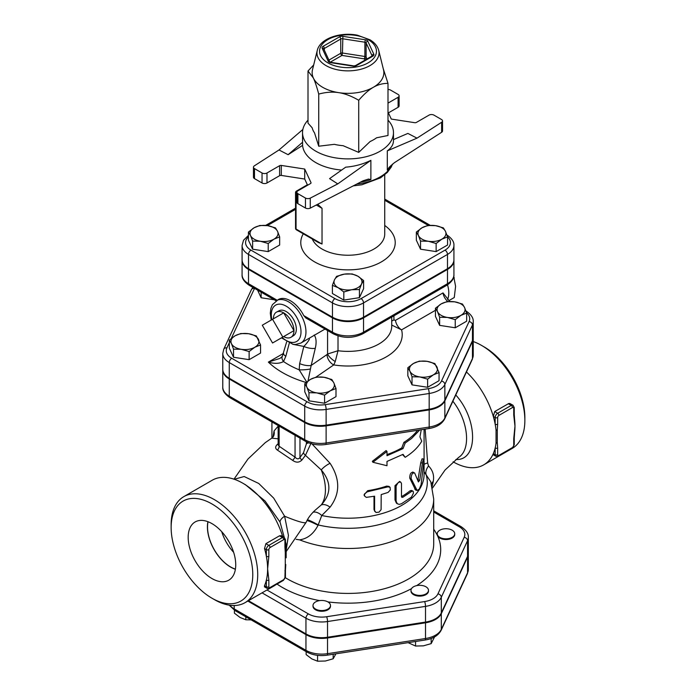 <?xml version="1.0" encoding="UTF-8"?>
<svg xmlns="http://www.w3.org/2000/svg" width="696" height="696" viewBox="0 0 696 696"><rect width="100%" height="100%" fill="white"/><g stroke="black" fill="none" stroke-linecap="round" stroke-linejoin="round"><path stroke-width="1.04" d="M448.25 538.652A8.744 5.046 180 0 1 437.54 535.085A8.744 5.046 180 0 1 437.245 533.78A8.744 5.046 180 0 1 445.988 528.725A8.744 5.046 180 0 1 454.74 533.78A8.744 5.046 180 0 1 448.25 538.652M454.74 533.78L454.74 534.493A8.744 5.046 180 0 1 447.137 539.496A8.744 5.046 180 0 1 437.54 535.798A8.744 5.046 180 0 1 437.245 534.493L437.245 533.78M413.555 593.923A8.744 5.046 180 0 1 410.988 590.347A8.744 5.046 180 0 1 413.555 586.78A8.744 5.046 180 0 1 423.081 585.684A8.744 5.046 180 0 1 428.484 590.347A8.744 5.046 180 0 1 423.081 595.019A8.744 5.046 180 0 1 413.555 593.923M428.484 590.347L428.484 591.069A8.744 5.046 180 0 1 419.731 596.115A8.744 5.046 180 0 1 410.988 591.069L410.988 590.347M313.296 604.206A8.744 5.046 180 0 1 324.005 600.631A8.744 5.046 180 0 1 330.487 605.511A8.744 5.046 180 0 1 321.743 610.557A8.744 5.046 180 0 1 313 605.511A8.744 5.046 180 0 1 313.296 604.206M330.487 605.511L330.487 606.225A8.744 5.046 180 0 1 321.743 611.271A8.744 5.046 180 0 1 313 606.225L313 605.511M408.1 642.652L415.555 646.045L423.359 645.853L431.163 643.626L434.556 636.918M306.136 651.621L306.136 654.605L311.851 658.921L317.559 661.2L325.363 661.017L333.166 658.781L335.898 653.822M234.404 610.201L234.404 613.185L240.111 617.509L245.827 619.788L251.143 619.875M415.555 641.503L415.555 646.045M431.163 638.476L431.163 643.626M317.559 655.345L317.559 661.2M333.166 654.249L333.166 658.781M245.827 616.804L245.827 619.788M247.82 601.057L305.953 634.622A22.333 12.893 0 0 0 327.529 637.962L327.529 653.674A3.497 0.739 81.2 0 1 327.155 655.18L425.143 640.015C432.921 638.789 438.245 635.57 441.107 630.341L467.364 573.765L468.33 569.476A22.333 12.893 180 0 1 467.564 572.817A3.497 2.758 24.9 0 1 467.364 573.765M468.33 569.476L468.33 553.772A22.333 12.893 0 0 1 467.564 557.105L441.308 613.681A22.333 12.893 0 0 1 425.517 622.798L327.529 637.962M466.668 313.07L460.952 315.34L455.245 319.664L447.441 317.437L439.637 317.245L437.54 311.721A13.99 8.082 0 0 0 447.441 317.437A13.99 8.082 0 0 0 460.952 315.34A13.99 8.082 0 0 0 464.571 307.545L466.668 313.07L466.668 321.187L455.245 327.781L439.637 325.371L435.452 316.358L435.452 308.241L441.168 303.917A13.99 8.082 0 0 0 437.54 311.721L435.452 308.241M439.054 372.569L433.338 374.848L427.622 379.163L419.827 376.936L412.023 376.754L409.927 371.22A13.99 8.082 0 0 0 419.827 376.936A13.99 8.082 0 0 0 433.338 374.848A13.99 8.082 0 0 0 436.957 367.044A13.99 8.082 0 0 0 427.066 361.328L434.87 363.556L439.054 372.569L439.054 380.686L427.622 387.28L412.023 384.871L407.839 375.857L407.839 367.74L413.555 363.416L419.262 361.146L427.066 361.328A13.99 8.082 0 0 0 413.555 363.416A13.99 8.082 0 0 0 409.927 371.22L407.839 367.74M335.994 388.507L330.278 390.787A13.99 8.082 0 0 0 333.897 382.983L335.994 388.507L335.994 396.633L324.571 403.228L308.963 400.809L304.778 391.805L304.778 383.679L310.494 379.363L316.202 377.084L324.005 377.275L331.809 379.503L333.897 382.983A13.99 8.082 0 0 0 324.005 377.275A13.99 8.082 0 0 0 310.494 379.363A13.99 8.082 0 0 0 306.866 387.167L304.778 383.679M260.548 344.955L260.548 353.072L249.125 359.667L233.517 357.257L229.332 348.244L229.332 340.126L235.048 335.803L240.755 333.532L248.559 333.715L256.363 335.942L260.548 344.955L254.832 347.234A13.99 8.082 0 0 0 258.46 339.43A13.99 8.082 0 0 0 248.559 333.715A13.99 8.082 0 0 0 235.048 335.803A13.99 8.082 0 0 0 231.429 343.606L229.332 340.126M274.337 299.802L261.13 297.757L257.59 290.128M473.228 321.63L473.228 337.334A22.168 12.798 180 0 1 472.471 340.649L444.857 400.148A22.168 12.798 180 0 1 429.18 409.196L326.12 425.143A22.168 12.798 180 0 1 304.709 421.828L229.271 378.276A22.168 12.798 180 0 1 222.772 369.228L222.772 353.516A22.168 12.798 0 0 0 229.271 362.564L304.709 406.125A22.168 12.798 0 0 0 326.12 409.431L429.18 393.492A22.168 12.798 0 0 0 444.857 384.444L472.471 324.936A22.168 12.798 0 0 0 473.228 321.63C473.532 317.994 471.131 314.444 466.007 310.981A3.497 2.018 -60 0 0 465.946 310.947L466.007 310.981M433.704 512.012L459.308 526.802A18.835 10.875 180 0 1 464.188 537.303L437.932 593.879A18.835 10.875 180 0 1 424.612 601.57L326.615 616.734A18.835 10.875 180 0 1 308.424 613.915A3.497 2.018 120 0 0 305.953 618.196A22.333 12.893 0 0 0 327.529 621.537L425.517 606.381A22.333 12.893 0 0 0 441.308 597.255L467.564 540.688A22.333 12.893 0 0 0 468.33 537.347L468.33 553.059A22.333 12.893 180 0 1 467.564 556.391L441.308 612.967A22.333 12.893 180 0 1 425.517 622.085L327.529 637.249A22.333 12.893 180 0 1 305.953 633.908L248.437 600.7M317.28 50.416L312.504 69.722A35.853 20.697 0 0 0 313.365 78.013A35.853 20.697 0 0 0 322.648 87.287A35.853 20.697 0 0 0 338.717 92.646A35.853 20.697 0 0 0 373.352 87.287A35.853 20.697 0 0 0 383.496 69.722L378.72 50.416C377.554 46.162 374.639 42.621 369.994 39.811L357.344 35.183C340.231 31.729 319.908 38.576 317.28 50.416A31.033 17.913 0 0 0 326.059 65.624A31.033 17.913 0 0 0 361.876 68.974A31.033 17.913 0 0 0 378.72 50.416M383.226 68.617L387.994 83.372C382.756 83.337 377.876 84.651 373.352 87.287C368.837 89.871 363.956 94.195 358.718 100.267C351.558 96.109 344.894 93.569 338.717 92.646C332.54 91.663 325.876 92.142 318.725 94.082C316.81 86.904 315.018 81.545 313.365 78.013L308.006 70.992L313.678 64.963M358.718 100.267L358.718 152.398L343.102 145.69A36.14 20.863 180 0 1 334.332 144.333L318.725 146.212L314.54 132.901A36.14 20.863 180 0 1 312.191 127.838L308.006 123.122L308.006 70.992M358.718 152.398L370.142 141.506A36.14 20.863 180 0 0 376.562 137.799L387.994 135.494L387.994 83.372M387.994 120.138A45.475 26.257 180 0 1 393.475 132.631A45.475 26.257 180 0 1 365.4 156.887A45.475 26.257 180 0 1 315.845 151.197A45.475 26.257 180 0 1 302.525 132.631A45.475 26.257 180 0 1 308.006 120.138M318.725 146.212L318.725 94.082M387.994 111.969L391.291 119.068L414.694 122.687A1.749 1.009 0 0 0 416.391 122.426L429.014 115.136A3.497 2.018 180 0 1 433.956 115.136L441.508 119.503A3.497 2.018 180 0 1 442.534 120.93A3.497 2.018 180 0 1 441.638 122.279L441.638 132.275L394.319 162.751L389.177 167.249L387.307 170.12L387.307 150.867C391.37 147.926 393.431 144.533 393.475 140.696L393.475 132.631M441.638 132.275A3.497 2.018 0 0 0 442.534 130.926L442.534 120.93M388.411 112.874L398.095 107.288A3.497 2.018 0 0 0 399.113 105.853L399.113 95.857A3.497 2.018 180 0 1 398.095 97.292L387.994 103.121M310.268 198.125L337.76 183.892L329.582 178.628L345.712 167.162C354.69 166.457 363.077 164.186 370.881 160.35L370.881 179.603L368.549 179.055L363.068 180.795L310.268 208.121L310.268 198.125A3.497 2.018 180 0 1 305.466 198.047L297.905 193.688A3.497 2.018 180 0 1 296.887 192.261A3.497 2.018 180 0 1 297.905 190.826L310.529 183.544A1.749 1.009 0 0 0 311.042 182.831A1.749 1.009 0 0 0 310.981 182.57L304.709 169.05L304.709 179.046L307.589 185.24M296.887 192.261L296.887 202.258A3.497 2.018 0 0 0 297.905 203.684L305.466 208.043A3.497 2.018 0 0 0 310.268 208.121M304.709 179.046L281.306 175.427L281.306 165.43A1.749 1.009 0 0 0 279.609 165.691L279.609 175.688A1.749 1.009 180 0 1 281.306 175.427M279.609 175.688L266.986 182.978L266.986 172.982A3.497 2.018 180 0 1 262.044 172.982L262.044 182.978A3.497 2.018 0 0 0 266.986 182.978M262.044 182.978L254.492 178.611L254.492 168.615A3.497 2.018 180 0 1 253.466 167.188A3.497 2.018 180 0 1 254.362 165.839L279 149.971L302.856 129.465M253.466 167.188L253.466 177.184A3.497 2.018 0 0 0 254.492 178.611M302.525 132.631L302.577 145.377A45.475 26.257 0 0 0 315.845 162.62A45.475 26.257 0 0 0 341.64 170.059M281.306 165.43L304.709 169.05M302.577 145.377L288.118 154.695L279 149.971M254.492 168.615L262.044 172.982M266.986 172.982L279.609 165.691M387.994 89.48A3.497 2.018 180 0 1 390.534 90.071L398.095 94.43A3.497 2.018 180 0 1 399.113 95.857M393.475 139.6L407.882 133.423L417 138.147L441.638 122.279M417 138.147L387.307 150.867M337.76 183.892L370.881 160.35M288.118 154.695L302.577 142.262M427.779 225.469L435.574 225.661A13.99 8.082 0 0 0 422.063 227.749L427.779 225.469M418.444 235.553L416.347 232.064L422.063 227.749A13.99 8.082 0 0 0 418.444 235.553A13.99 8.082 0 0 0 428.336 241.26L420.532 241.077L418.444 235.553M443.378 227.888L445.475 231.368A13.99 8.082 0 0 0 435.574 225.661L443.378 227.888M441.847 239.172L436.14 243.496L428.336 241.26A13.99 8.082 0 0 0 441.847 239.172A13.99 8.082 0 0 0 445.475 231.368L447.563 236.892L441.847 239.172M363.608 280.54L361.52 284.02A13.99 8.082 0 0 0 357.892 276.216L363.608 280.54L363.608 288.657L359.423 297.671L359.423 289.545L351.619 289.736A13.99 8.082 0 0 0 361.52 284.02L359.423 289.545M344.381 274.128L352.185 273.946L357.892 276.216A13.99 8.082 0 0 0 344.381 274.128A13.99 8.082 0 0 0 334.48 279.844L336.577 276.356L344.381 274.128M338.108 287.648L332.392 285.369L334.48 279.844A13.99 8.082 0 0 0 338.108 287.648A13.99 8.082 0 0 0 351.619 289.736L343.815 291.963L338.108 287.648M445.014 250.142L361.059 298.61A3.497 2.018 60 0 1 363.53 302.899L447.493 254.423A3.497 2.018 60 0 0 445.014 250.142A18.47 10.666 180 0 0 447.563 236.901L447.563 245.018L436.14 251.613L436.14 243.496M436.14 251.613L420.532 249.194L420.532 241.077M420.532 249.194L416.347 240.19L416.347 232.064M359.423 297.671L343.815 300.08L332.392 293.486L332.392 285.369M343.815 300.08L343.815 291.963M268.221 243.496L260.426 241.26A13.99 8.082 0 0 0 273.937 239.172L268.221 243.496L268.221 251.613L252.622 249.194L252.622 241.077L250.525 235.553A13.99 8.082 0 0 0 260.426 241.26L252.622 241.077M277.556 231.368L279.653 236.892L273.937 239.172A13.99 8.082 0 0 0 277.556 231.368A13.99 8.082 0 0 0 267.664 225.661L275.468 227.888L277.556 231.368M254.153 227.749L259.86 225.469L267.664 225.661A13.99 8.082 0 0 0 254.153 227.749A13.99 8.082 0 0 0 250.525 235.553L248.437 232.064L254.153 227.749M252.622 249.194L248.437 240.19L248.437 232.064M268.221 251.613L279.653 245.018L279.653 236.892M447.493 268.708L447.493 254.423A21.968 12.685 0 0 0 453.923 245.453L453.923 259.738A21.968 12.685 180 0 1 447.493 268.708L363.53 317.176A21.968 12.685 180 0 1 332.47 317.176L248.507 268.708A21.968 12.685 180 0 1 242.077 259.738L242.077 245.453A21.968 12.685 0 0 0 248.507 254.423A3.497 2.018 -60 0 1 250.986 250.142A18.47 10.666 180 0 1 248.437 236.901M317.733 204.259L322.03 208.321L316.28 205.007M296.887 193.81L296.052 193.331A1.749 1.009 -60 0 1 297.288 191.191A1.749 1.009 -120 0 0 296.418 191.104A1.749 1.749 0 0 0 295.539 192.618A1.749 1.009 0 0 0 296.052 193.331L296.052 229.036L322.03 244.026L318.481 242.565L296.418 229.837A1.749 1.009 -60 0 1 296.052 229.036A1.749 1.009 180 0 1 295.539 228.323A1.749 1.749 0 0 0 296.418 229.837M325.754 444.5A3.497 0.739 -98.8 0 0 326.12 442.995L429.18 427.048L429.18 409.918A22.168 12.798 0 0 0 444.857 400.861L472.471 341.362L472.471 358.501A3.497 2.758 24.9 0 1 472.262 359.449L473.228 355.186A22.168 12.798 180 0 1 472.471 358.501L444.857 418A22.168 12.798 180 0 1 429.18 427.048A3.497 0.739 -98.8 0 1 428.814 428.553L325.754 444.5C318.142 445.553 311.364 444.483 305.44 441.281A3.497 2.018 -60 0 1 304.709 439.681L304.709 422.542L229.271 378.989A22.168 12.798 0 0 1 222.772 369.941L222.772 387.072A22.168 12.798 180 0 0 229.271 396.128L229.271 378.989M304.709 422.542A22.168 12.798 -0 0 0 326.12 425.856L429.18 409.918M472.471 341.362A22.168 12.798 0 0 0 473.228 338.056A22.168 12.798 0 0 0 473.219 337.699M296.131 539.339L299.611 539.852C307.388 538.756 313.539 533.91 318.055 525.315L321.752 515.518L330.095 507.14C340.24 493.664 340.24 479.057 330.095 463.327L311.973 443.883M419.758 429.963L411.553 438.497L405.185 443.03L403.036 448.607L386.993 455.723L386.993 451.443L372.899 462.266L386.993 465.72L386.993 461.439L403.036 454.323L405.185 457.315L402.514 454.618M372.899 462.266L372.343 461.309L386.115 450.564L386.993 451.443M386.993 454.558A76.082 43.926 0 0 0 401.801 447.893L403.897 442.351A76.082 43.926 0 0 0 417.6 430.293M397.468 503.852L396.398 503.104L394.997 499.937L394.997 485.651L399.582 481.423L400.792 482.18L399.452 482.041L397.964 482.859L396.102 486.06L396.094 501.094L397.233 503.669L399.156 504.382L401.496 503.739L411.458 497.127L413.415 493.247L413.259 491.472L412.302 490.967L402.784 497.309L401.496 496.605L401.496 483.563L400.792 482.18M401.496 496.622L401.548 496.596A76.082 43.926 0 0 0 410.031 490.828L411.319 490.428L412.789 490.993M364.417 495.83L364.051 494.856L367.697 490.68A76.082 43.926 0 0 0 386.637 486.095L389.003 486.373L390.108 487.391L390.291 490.001L388.029 492.446L381.199 494.586L381.095 509.655L379.094 512.117L375.997 512.5L374.605 510.664L374.596 496.196L366.287 497.37L364.452 495.917L364.591 493.812L367.331 491.785L387.924 486.852L389.96 487.243M374.926 511.638L374.004 509.533L374.004 496.318M417.113 490.489L419.34 489.053L421.106 484.573L424.064 459.621L423.481 459.282L422.62 461.805L419.714 480.223L418.4 481.919L414.685 473.028C412.441 472.575 411.258 474.446 411.145 478.63L417.113 490.489L415.59 490.036L409.726 478.039C409.84 473.854 410.988 472.01 413.189 472.506M417.896 480.623L420.732 462.753L422.089 458.795L423.794 459.029M424.082 471.749L430.807 481.867M447.493 269.422L447.493 283.698A3.497 2.018 60 0 1 446.762 285.299C451.826 281.897 454.21 278.374 453.923 274.737A21.968 12.685 180 0 1 447.493 283.698L363.53 332.175A21.968 12.685 180 0 1 332.47 332.175L332.47 317.889A21.968 12.685 0 0 0 363.53 317.889L447.493 269.422A21.968 12.685 0 0 0 453.923 260.452A21.968 12.685 0 0 0 453.914 260.095M242.086 260.095A21.968 12.685 0 0 0 242.077 260.452A21.968 12.685 0 0 0 248.507 269.422L332.47 317.889M446.875 301.638L454.679 301.829A13.99 8.082 0 0 0 441.168 303.917L446.875 301.638M454.679 301.829L462.483 304.056L464.571 307.545A13.99 8.082 0 0 0 454.679 301.829M316.767 392.883L308.963 392.692L306.866 387.167A13.99 8.082 0 0 0 316.767 392.883A13.99 8.082 0 0 0 330.278 390.787L324.571 395.111L316.767 392.883M249.125 351.55L241.321 349.322A13.99 8.082 0 0 0 254.832 347.234L249.125 351.55L249.125 359.667M241.321 349.322L233.517 349.131L231.429 343.606A13.99 8.082 0 0 0 241.321 349.322M455.245 327.781L455.245 319.664M439.637 325.371L439.637 317.245M427.622 387.28L427.622 379.163M412.023 384.871L412.023 376.754M308.963 400.809L308.963 392.692M324.571 403.228L324.571 395.111M233.517 357.257L233.517 349.131M261.13 297.757L261.13 292.172M447.754 299.062L447.911 299.706M448.824 300.672L454.27 297.523L455.593 286.352L453.74 276.616M453.235 278.339L454.27 277.739M447.624 299.367A23.612 13.633 -120 0 0 447.528 284.838M272.554 319.29L282.82 337.073L272.554 342.998L262.288 325.215L283.69 312.861L293.956 330.644L282.82 337.073M293.956 330.644L283.69 336.568A14.52 8.378 60 0 0 291.119 337.186A14.52 8.378 60 0 0 293.956 330.644A14.52 8.378 60 0 0 283.69 312.861A14.52 8.378 60 0 0 276.608 312.043A14.52 8.378 60 0 0 273.424 318.794M276.608 312.043L279.139 310.72A14.399 8.309 60 0 1 293.355 319.133A14.399 8.309 60 0 1 293.529 335.646L291.119 337.186M447.893 301.559A8.744 5.046 -120 0 1 443.013 292.903L449.773 301.49M391.726 325.041L401.566 329.861A8.744 5.046 60 0 1 395.467 320.351L393.927 319.995L393.919 315.81M305.814 317.968L303.752 315.592A24.49 14.137 60 0 0 278.243 299.584L272.371 304.717L270.892 308.337L270.292 313.2L271.179 320.082M391.726 321.23A8.744 2.975 177.7 0 1 393.927 319.995M391.726 317.08L391.726 326.146A43.726 25.247 180 0 1 338.012 350.723L327.572 354.012A8.744 2.967 -141.3 0 0 335.255 361.546L338.012 350.723L338.012 335.872M325.023 329.06L300.881 343.067A24.49 14.137 -120 0 0 305.953 331.861A24.49 14.137 -120 0 0 295.261 307.214A24.49 14.137 -120 0 0 276.39 300.655M327.572 330.53L327.572 354.012L327.033 354.534A8.744 5.472 -124.5 0 0 333.732 364.913L335.255 361.546M308.024 380.99L311.173 365.435A8.744 2.871 -166.5 0 1 299.654 363.59L299.184 369.828L306.719 382.008M310.233 369.002A8.744 1.383 176.7 0 1 299.184 369.828A84.486 48.781 180 0 1 283.524 361.537L285.821 356.274L289.275 343.224M327.033 354.534L311.173 365.435L315.297 348.27A8.744 2.871 -166.5 0 1 303.813 346.443L299.654 363.59M307.867 338.978C312.226 336.568 306.423 343.972 303.813 346.443L292.694 344.268M286.648 341.884L282.35 356.343L279.966 358.388L268.369 362.12C274.563 363.904 279.609 363.704 283.524 361.537A8.744 4.654 31.6 0 1 282.35 356.343A8.744 4.654 31.6 0 0 282.35 356.343A8.744 4.654 31.6 0 1 282.367 356.308M306.153 382.478A92.707 53.522 0 0 1 268.369 362.12L283.585 353.342A8.744 3.01 15 0 0 285.821 356.274M414.685 473.028L412.719 472.01M367.697 490.68L368.158 491.654M401.862 497.388L401.496 496.605M405.185 457.315C412.667 452.618 418.183 447.25 421.741 441.203L419.932 436.853L421.263 429.728M401.801 447.893L403.036 448.607M403.897 442.351L405.185 443.03M277.956 443.891C275.094 446.284 274.903 448.346 277.373 450.068A3.497 2.149 118.9 0 0 279.131 446.232L278.165 444.892M277.373 450.068L292.633 460.361A3.497 0.67 128.7 0 0 295.052 457.115L279.131 446.232L279.131 426.1M292.633 460.361C296.139 462.849 299.245 462.718 301.96 459.96A3.497 1.705 34.9 0 1 299.976 457.516C298.584 459.377 296.94 459.238 295.052 457.115L295.052 435.287M301.96 459.96L305.448 455.332L311.069 443.135M308.876 442.9A3.497 2.018 -0 0 0 306.388 443.848L303.534 452.661L299.976 457.516L299.976 438.132M303.534 452.661A3.497 1.931 37.7 0 0 305.448 455.332L321.248 469.913C331.409 482.084 331.409 493.777 321.248 504.965L315.358 510.038C310.981 514.066 307.91 518.163 306.136 522.331A41.977 4.376 -154.2 0 1 284.62 516.223L273.693 498.118L258.764 483.485L244.165 476.525L234.248 479.266M330.095 463.327A10.492 3.819 -36.6 0 0 321.248 469.913A41.977 24.238 -120 0 1 321.248 504.965A10.492 6.125 43.2 0 1 330.095 507.14M278.156 426.152L274.05 430.972A10.492 9.735 21.1 0 1 273.641 436.175L271.753 438.167L278.156 438.811M274.05 430.972L272.997 437.123M452.87 401.235C468.26 420.558 471.357 449.364 458.699 457.359L445.057 470.026L432.529 488M432.173 486.478L433.269 481.371C434.33 475.438 432.755 470.305 428.553 465.972L427.64 462.97L425.152 429.127M427.64 462.97A10.492 3.332 -3.1 0 0 424.082 464.345M433.269 481.371A10.492 7.926 4.9 0 0 431.529 484.094M307.04 520.556A10.492 1.253 -154 0 1 318.055 525.315M286.16 550.292L288.431 535.407L284.62 516.223A8.744 3.889 -27.1 0 0 280.044 522.061L286.16 544.342L286.16 557.8L285.786 551.484A61.222 35.348 60 0 0 285.734 550.98L285.438 546.351A1.749 1.009 0 0 1 284.925 547.065L285.282 552.337A1.749 1.131 -6.9 0 0 285.786 551.484M221.728 531.692A32.634 18.844 -120 0 0 233.63 552.302M235.405 569.137A32.634 18.844 60 0 1 208.043 521.739M207.913 521.687A32.799 18.94 -120 0 0 230.611 567.092A32.799 18.94 -120 0 0 235.387 569.276M211.949 578.533A33.625 19.418 60 0 1 189.886 548.561A33.625 19.418 60 0 1 195.515 521.748A33.625 19.418 60 0 1 228.766 541.366A33.625 19.418 60 0 1 229.132 579.977A33.625 19.418 60 0 1 211.949 578.533M211.949 503.947A57.716 33.321 60 0 1 252.77 574.644A57.716 33.321 60 0 1 211.949 598.203A57.716 33.321 60 0 1 171.138 527.516A57.716 33.321 60 0 1 211.949 503.947M211.949 598.203L214.429 599.63A61.222 35.348 -120 0 0 245.035 602.666A61.222 35.348 -120 0 0 254.423 553.607A61.222 35.348 -120 0 0 214.429 499.667A61.222 35.348 -120 0 0 183.814 496.631A61.222 35.348 -120 0 0 171.138 524.654L171.138 527.516M275.207 585.127A61.222 35.348 60 0 1 273.485 586.241L245.035 602.666M264.515 585.71L266.368 586.78A1.749 1.009 0 0 0 268.847 586.78L268.847 580.081A1.749 1.009 180 0 1 266.368 580.081L266.368 586.78A3.497 2.018 120 0 0 267.099 588.381L264.48 586.867L264.515 585.71A61.222 35.348 -120 0 0 266.368 580.081A61.222 35.348 -120 0 0 267.612 568.928A61.222 35.348 -120 0 0 266.368 556.348A61.222 35.348 -120 0 0 264.515 548.578L265.907 543.663L279.575 535.772L281.41 535.737L284.203 537.338A3.497 2.018 120 0 0 282.445 537.512L268.847 545.368A1.749 1.009 60 0 1 270.083 547.508L283.69 539.652A1.749 1.009 -120 0 0 282.445 537.512L279.514 535.816M183.814 496.631L212.263 480.205A61.222 35.348 60 0 1 242.869 483.242L242.869 483.242A61.222 35.348 60 0 1 282.637 536.433M245.584 484.808L242.869 483.242L245.584 484.808L265.063 501.033L280.044 522.061M285.438 570.085L285.786 564.578A1.749 0.87 -173.9 0 0 285.786 564.526L285.786 564.578A1.749 0.87 -173.9 0 1 285.282 565.108L284.925 577.497A1.749 1.009 0 0 0 285.438 576.784L285.438 570.076A1.749 1.009 180 0 1 285.438 570.076A1.749 1.009 180 0 1 284.925 570.798M512.491 407.551A1.749 1.009 -120 0 0 511.255 405.411L497.649 413.267A1.749 1.009 60 0 1 498.893 415.408L512.491 407.551A1.749 1.009 -60 0 1 513.735 408.265L513.735 414.964A1.749 1.009 0 0 0 514.24 414.25L514.544 418.879A61.222 35.348 60 0 1 514.97 426.117A61.222 35.348 60 0 1 514.657 431.929A61.222 35.348 60 0 1 514.64 432.033M466.45 371.969A61.222 35.348 60 0 1 493.316 416.478A61.222 35.348 60 0 1 495.178 424.247A1.749 1.009 0 0 0 497.649 424.247L497.649 417.548A1.749 1.009 -60 0 1 498.893 415.408M497.649 417.548A1.749 1.009 0 0 1 495.178 417.548L493.316 416.478L494.708 411.562L497.649 413.267A3.497 2.018 120 0 0 495.178 417.548L495.178 424.247A61.222 35.348 60 0 1 496.048 430.093A1.749 0.87 6.1 0 0 497.292 429.937L497.649 424.247M514.24 437.967A1.749 1.009 180 0 1 514.24 437.975L514.24 444.683A1.749 1.009 0 0 1 513.735 445.397A1.749 1.009 -60 0 1 512.491 447.537A1.749 1.009 60 0 1 512.134 448.337L514.24 444.683M514.657 431.929L514.24 437.984A1.749 1.009 180 0 1 513.735 438.697L513.735 445.397M497.649 447.98L497.292 442.708A1.749 1.131 173.1 0 1 496.048 443.135A61.222 35.348 60 0 1 495.178 447.98L495.178 454.679A1.749 1.009 0 0 0 497.649 454.679L497.649 447.98A1.749 1.009 180 0 1 495.178 447.98A61.222 35.348 60 0 1 493.316 453.609A61.222 35.348 60 0 1 483.737 464.85A61.222 35.348 60 0 1 453.131 461.822L453.113 461.813M513.735 414.964L514.97 426.117L513.735 438.697M496.048 430.093L496.048 443.135M493.299 454.775L493.316 453.609L495.178 454.679A3.497 2.018 120 0 0 495.9 456.28L493.299 454.775M494.708 411.562L508.698 403.541L509.863 403.506L513.004 405.237A3.497 2.018 120 0 0 511.255 405.411L508.315 403.715M455.863 459.499C478.126 460.856 478.213 419.879 455.776 394.98M473.228 341.545A61.222 35.348 60 0 1 481.571 345.425L481.571 345.425A61.222 35.348 60 0 1 524.862 420.401A61.222 35.348 60 0 1 512.186 448.433L483.737 464.85M265.907 543.663L268.847 545.368A3.497 2.018 120 0 0 266.368 549.649L266.368 556.348A1.749 1.009 0 0 0 268.847 556.348L268.847 549.649A1.749 1.009 -60 0 1 270.083 547.508M268.847 580.081L267.612 568.928L268.847 556.348M424.082 461.352L424.082 474.289A76.082 43.926 0 0 1 321.752 515.518A10.492 6.516 51.6 0 0 312.974 512.265M307.493 519.747A10.492 1.279 -151.5 0 1 318.255 524.958A79.292 45.779 0 0 0 397.755 518.172A79.292 45.779 0 0 0 426.143 474.759A10.492 6.525 -44.7 0 1 428.553 465.972M484.051 346.852L481.571 345.425L484.051 346.852A57.716 33.321 -120 0 1 524.862 417.548L524.862 420.401M370.881 179.603L370.881 179.603A45.475 26.257 0 0 1 360.397 182.178M308.424 613.915L266.986 589.99M416.626 585.632A92.698 53.522 0 0 0 437.54 535.798A92.698 53.522 0 0 0 433.704 529.256M327.842 601.892A92.698 53.522 0 0 0 411.51 588.642M277.025 584.075A92.698 53.522 0 0 0 282.445 587.494A92.698 53.522 0 0 0 319.655 600.605M467.564 557.105L467.564 572.817L441.308 629.393A3.497 2.758 24.9 0 1 441.107 630.341M441.308 613.681L441.308 629.393A22.333 12.893 180 0 1 425.517 638.51A3.497 0.739 81.2 0 1 425.143 640.015M425.517 622.798L425.517 638.51L327.529 653.674A22.333 12.893 180 0 1 305.953 650.334A3.497 2.018 120 0 0 306.675 651.935C312.652 655.162 319.481 656.241 327.155 655.18M229.21 605.163L234.944 610.523A3.497 2.018 -60 0 1 234.213 608.913A22.333 12.893 180 0 1 229.767 605.242M305.953 634.622L305.953 650.334L234.213 608.913L234.213 605.529M231.29 338.439L254.527 288.37A18.67 10.779 180 0 1 254.527 288.361A3.497 2.758 -155.1 0 0 251.352 289.754L223.738 349.253L222.772 353.516M466.572 312.774A18.67 10.779 180 0 1 469.087 321.561L441.473 381.06A18.67 10.779 180 0 1 428.275 388.681L325.215 404.628A18.67 10.779 180 0 1 307.188 401.836L231.742 358.283A18.67 10.779 180 0 1 226.913 347.87L229.332 342.65M315.949 377.145L333.732 364.913A54.218 31.303 0 0 0 401.566 329.861L435.452 310.294M372.908 56.132A3.497 2.018 0 0 0 373.813 54.175L367.801 41.229A3.497 2.018 0 0 0 365.33 39.794L342.893 36.322A3.497 2.018 0 0 0 339.517 36.853L323.092 46.328A3.497 2.018 0 0 0 322.187 48.285L328.199 61.239A1.749 1.383 -24.9 0 1 329.774 61.901L330.67 62.666L353.107 66.137L355.613 65.528A1.749 1.009 60 0 1 356.483 65.607L372.908 56.132A1.749 1.009 -120 0 0 372.038 56.045L355.613 65.528M328.199 61.239A3.497 2.018 0 0 0 330.67 62.666M323.823 49.085A1.749 1.009 180 0 1 324.327 48.476L340.753 38.993A1.749 1.009 180 0 1 342.441 38.732L364.878 42.204L365.33 39.794M323.092 46.328A1.749 1.009 60 0 1 324.327 48.476L324.327 50.173M329.782 61.927L323.77 48.972A1.749 1.383 155.1 0 0 322.187 48.285M353.107 66.137A3.497 2.018 0 0 0 356.483 65.607M342.893 36.322L342.441 53.009A1.749 1.009 0 0 0 340.753 53.27A1.749 1.009 -120 0 0 341.988 55.419L342.441 53.009L364.878 56.48L364.426 58.882A1.749 1.383 155.1 0 0 366.113 57.194A1.749 1.009 0 0 0 364.878 56.48L364.878 42.204A1.749 1.009 180 0 1 366.113 42.917L372.125 55.871A1.749 1.009 180 0 1 372.16 55.958M328.938 60.1L340.753 53.27L340.753 38.993A1.749 1.009 -120 0 0 339.517 36.853M372.125 55.984L372.125 55.871A1.749 1.383 -24.9 0 1 373.813 54.175M367.801 41.229A1.749 1.383 155.1 0 0 366.113 42.917L366.113 57.194L366.94 58.986M330.261 62.188L341.988 55.419L364.426 58.882L364.991 60.108M327.877 62.849A28.458 16.434 180 0 1 340.631 35.357A28.458 16.434 180 0 1 375.492 55.48A28.458 16.434 180 0 1 327.877 62.849M387.307 170.12A45.475 26.257 0 0 0 391.03 165.404M392.292 164.299A45.475 26.257 180 0 1 356.639 184.118M310.981 182.57L310.981 183.091M398.095 97.292L398.095 107.288M297.905 203.684L297.905 193.688M305.466 198.047L305.466 208.043M384.731 200.257L428.327 225.426M267.351 225.608L295.539 209.339M361.059 298.61A18.47 10.666 180 0 1 334.941 298.61A3.497 2.018 120 0 0 332.47 302.899A21.968 12.685 0 0 0 363.53 302.899L363.53 317.176M248.507 268.708L248.507 254.423L332.47 302.899L332.47 317.176M334.941 298.61L250.986 250.142M303.299 233.804A47.224 27.266 0 0 0 314.609 261.879A47.224 27.266 0 0 0 379.581 262.87A47.224 27.266 0 0 0 384.731 225.46M297.366 191.235L297.853 190.861M322.03 244.026L322.03 208.321M384.731 174.844L384.731 234.03A36.731 21.211 180 0 1 362.059 253.622A36.731 21.211 180 0 1 322.03 249.029A36.731 21.211 180 0 1 312.286 238.998M299.611 539.852A85.704 49.486 0 0 0 387.985 542.776A85.704 49.486 0 0 0 433.704 499.015L430.789 481.815M433.704 499.015L433.704 543.941A85.704 49.486 180 0 1 380.799 589.651A85.704 49.486 180 0 1 287.396 578.924A85.704 49.486 180 0 1 285.325 577.689M469.087 321.561A3.497 2.758 24.9 0 1 472.471 324.936L472.471 340.649M441.473 381.06A3.497 2.758 24.9 0 1 444.857 384.444L444.857 400.148M428.275 388.681A3.497 0.739 81.2 0 1 429.18 393.492L429.18 409.196M325.215 404.628A3.497 0.739 81.2 0 1 326.12 409.431L326.12 425.143M307.188 401.836A3.497 2.018 120 0 0 304.709 406.125L304.709 421.828M231.742 358.283A3.497 2.018 120 0 0 229.271 362.564L229.271 378.276M226.913 347.87A3.497 2.758 -155.1 0 0 223.738 349.253M443.013 292.903L395.467 320.351M249.238 285.299A3.497 2.018 -60 0 1 248.507 283.698A21.968 12.685 180 0 1 242.077 274.737C241.79 278.374 244.174 281.897 249.238 285.299L276.112 300.82M277.13 300.228L248.507 283.698L248.507 269.422M363.53 317.889L363.53 332.175A3.497 2.018 60 0 1 362.807 333.775L446.762 285.299M303.752 315.592L332.47 332.175A3.497 2.018 120 0 0 333.193 333.775C343.067 338.543 352.933 338.543 362.807 333.775M271.875 319.681A20.993 12.119 60 0 1 284.133 305.144A20.993 12.119 60 0 1 301.003 331.861A20.993 12.119 60 0 1 282.141 337.464M315.297 348.27C316.645 342.423 316.28 338.004 314.2 334.993M414.677 489.053L416.208 489.54M409.726 478.039L411.145 478.63M420.732 462.753L422.402 463.049M418.105 479.831L419.714 480.223M374.004 509.533L374.596 510.481M386.637 486.095L387.524 486.965M394.997 485.651L396.085 486.443M394.997 499.937L396.085 500.728M410.031 490.828L411.458 491.411M401.548 496.596L402.784 497.309M327.529 637.249L327.529 621.537A3.497 0.739 -98.8 0 0 326.615 616.734M262.035 592.844L305.953 618.196L305.953 633.908M425.517 622.085L425.517 606.381A3.497 0.739 -98.8 0 0 424.612 601.57M441.308 612.967L441.308 597.255A3.497 2.758 -155.1 0 0 437.932 593.879M467.564 556.391L467.564 540.688A3.497 2.758 -155.1 0 0 464.188 537.303M433.704 510.829L461.057 526.628A3.497 2.018 120 0 0 459.308 526.802M305.44 441.281L229.993 397.729A3.497 2.018 -60 0 1 229.271 396.128L304.709 439.681A22.168 12.798 180 0 0 326.12 442.995L326.12 425.856M444.857 400.861L444.857 418A3.497 2.758 24.9 0 1 444.648 418.949L472.262 359.449M306.388 441.803L306.388 443.848M513.735 408.265A1.749 1.009 0 0 0 514.24 407.551L513.004 405.237M512.134 448.337L498.527 456.193A1.749 1.009 -120 0 0 498.893 455.393A1.749 1.009 -60 0 1 497.649 454.679M512.491 447.537L498.893 455.393M497.292 442.708L497.292 429.937M264.515 548.578L266.368 549.649A1.749 1.009 0 0 0 268.847 549.649M283.69 539.652A1.749 1.009 -60 0 1 284.925 540.366A1.749 1.009 0 0 0 285.438 539.652L284.203 537.338M284.925 540.366L284.925 547.065M267.099 588.381L269.717 588.294A1.749 1.009 -120 0 0 270.083 587.494A1.749 1.009 -60 0 1 268.847 586.78M284.925 577.497A1.749 1.009 -60 0 1 283.69 579.638A1.749 1.009 60 0 1 283.324 580.438L285.438 576.784M283.69 579.638L270.083 587.494M285.282 552.337L285.282 565.108M234.944 610.523L306.675 651.935M353.377 65.833L330.939 62.362M392.509 164.117L391.23 167.075L387.376 172.373L380.529 177.854L361.859 184.779L353.203 185.893M384.731 199.073L430.206 225.33M453.923 245.453C454.236 241.851 451.843 238.328 446.762 234.891M265.637 225.417L295.539 208.156M248.437 235.37L243.539 240.259L242.077 245.453M307.371 184.779L296.418 191.104M295.539 192.618L295.539 228.323M424.082 459.812L424.082 429.293M252.822 287.378L251.352 289.754M333.193 333.775L305.77 317.941M453.923 260.452L453.923 274.737M281.445 337.865L293.086 344.337L295.33 344.52L300.881 343.067M242.077 260.452L242.077 274.737M461.057 526.628C466.216 530.108 468.634 533.684 468.33 537.347M229.993 397.729C224.878 394.267 222.468 390.717 222.772 387.072M428.814 428.553C436.531 427.344 441.803 424.142 444.648 418.949M473.228 338.056L473.228 355.186M271.753 438.167L265.263 442.647L247.95 459.055L233.986 479.179M271.918 438.062L271.918 421.933M278.156 425.534L278.156 444.805M286.16 551.623L306.136 522.331M514.24 407.551L514.24 414.25M498.527 456.193L495.9 456.28M285.438 539.652L285.438 546.351M269.717 588.294L283.324 580.438"/></g></svg>
